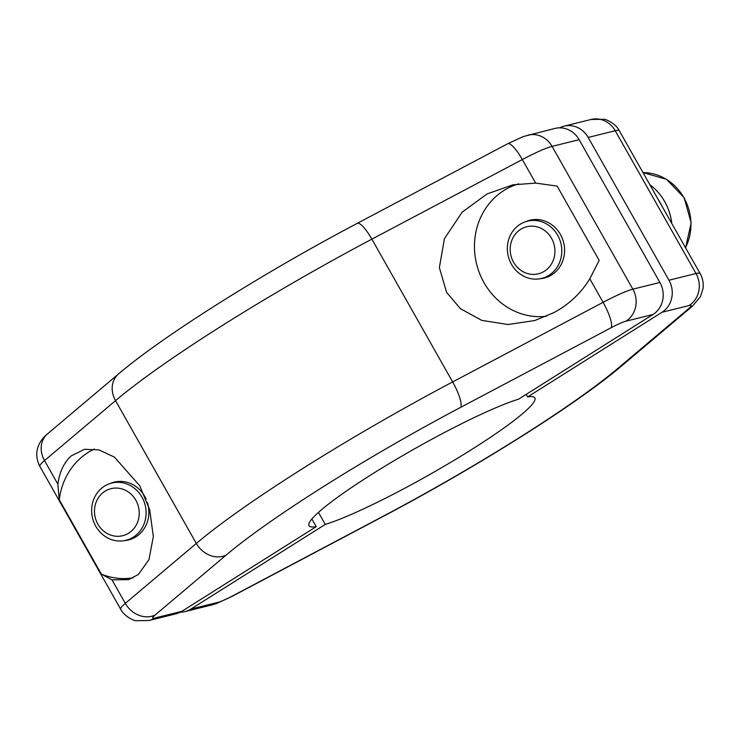 <?xml version="1.0" encoding="UTF-8"?>
<svg xmlns="http://www.w3.org/2000/svg" width="740" height="740" viewBox="0 0 740 740"><rect width="100%" height="100%" fill="white"/><g stroke="black" fill="none" stroke-linecap="round" stroke-linejoin="round"><path stroke-width="1.11" d="M180.375 612.165A23.597 21.664 -103.9 0 0 185.037 611.582A23.597 21.664 -103.9 0 0 190.901 609.076L217.949 602.379A23.597 2.71 150.5 0 0 232.822 595.802L383.274 516.187A253.617 29.147 150.5 0 0 617.798 368.437L688.811 308.506A23.597 2.71 150.5 0 0 689.07 305.555L662.032 312.252L527.657 396.908L526.214 394.355M318.459 512.385L325.267 524.42L190.901 609.076M662.032 312.252A23.597 21.664 -103.9 0 0 668.96 280.22L588.18 137.437A23.597 21.664 -103.9 0 0 564.028 126.17A23.597 21.664 -103.9 0 0 559.634 127.835M325.267 524.42A129.759 14.911 150.5 0 0 456.025 459.142A129.759 14.911 150.5 0 0 534.872 397.898A129.759 14.911 150.5 0 0 527.657 396.908M658.341 199.717A53.086 48.757 76.1 0 1 661.847 205.905M649.831 184.676A53.086 48.757 76.1 0 1 671.8 223.508M544.418 271.229A24.244 22.265 76.1 0 1 513.569 262.238A24.244 22.265 76.1 0 1 520.701 229.317A24.244 22.265 76.1 0 1 551.541 238.317A24.244 22.265 76.1 0 1 544.418 271.229M548.997 275.271A29.489 27.084 76.1 0 1 541.662 278.397A29.489 27.084 76.1 0 1 509.61 260.425A29.489 27.084 76.1 0 1 520.146 224.276A29.489 27.084 76.1 0 1 527.481 221.149A29.489 27.084 76.1 0 1 559.533 239.122A29.489 27.084 76.1 0 1 548.997 275.271M147.427 502.645A29.785 27.352 76.1 0 1 135.957 536.805A29.785 27.352 76.1 0 1 124.45 540.626M525.983 221.565A29.785 27.352 76.1 0 1 561.392 236.328A29.785 27.352 76.1 0 1 551.652 274.901A29.785 27.352 76.1 0 1 540.145 278.721M486.976 193.963L462.084 212.251L444.435 238.687L439.366 267.63L446.608 292.365L460.419 308.7L481.74 320.364L507.982 324.518L534.678 320.568L554.066 312.548C569.439 304.075 581.344 292.809 589.78 278.767L599.197 260.452L557.127 186.092L535.64 183.095L512.885 184.843L486.976 193.963M546.499 316.257A67.83 62.299 76.1 0 1 478.355 270.063A67.83 62.299 76.1 0 1 503.903 190.504A67.83 62.299 76.1 0 1 518.768 183.853M59.274 499.759L101.343 574.111L111.971 579.809L128.547 579.651L138.371 574.453L148.934 559.708L153.337 536.565L149.693 509.777L139.712 485.718L114.45 457.117L98.938 449.874L84.388 449.328L71.271 455.868C64.093 462.315 59.616 471.732 57.84 484.127L59.274 499.759A67.83 62.299 76.1 0 1 88.208 452.408A67.83 62.299 76.1 0 1 94.415 449.014M181.846 611.323A23.597 21.664 76.1 0 1 175.981 613.83L148.934 620.527L135.846 620.703C134.282 620.832 124.413 616.679 120.666 609.224A47.184 5.421 -29.5 0 1 125.291 603.359L196.313 543.438A277.213 31.866 -29.5 0 1 452.649 381.933L603.1 302.327A47.184 5.421 -29.5 0 1 632.857 289.164L659.904 282.458A23.597 21.664 76.1 0 1 652.967 314.5L625.929 321.197A23.597 2.71 150.5 0 0 611.046 327.783L460.595 407.389A253.617 29.147 150.5 0 0 226.07 555.148L155.058 615.07A23.597 2.71 150.5 0 0 154.799 618.029L181.846 611.323L316.211 526.667L311.873 518.999M659.904 282.458L579.124 139.675L552.077 146.381A47.184 5.421 150.5 0 0 522.32 159.544L371.868 239.15A277.213 31.866 150.5 0 0 115.533 400.645L44.511 460.576A47.184 5.421 150.5 0 0 39.886 466.44C32.458 452.075 39.627 440.235 47.517 433.862A23.597 19.999 49.8 0 0 44.511 460.576L57.84 484.127M316.211 526.667A129.759 14.911 150.5 0 1 308.996 525.687A129.759 14.911 150.5 0 1 387.853 464.433A129.759 14.911 150.5 0 1 518.601 399.156L652.967 314.5M535.64 183.095L522.32 159.544A23.597 5.587 62.1 0 0 507.686 143.745L523.31 136.549L554.972 128.418A23.597 21.664 76.1 0 1 579.124 139.675M133.181 577.82A67.83 62.299 76.1 0 1 101.343 574.111M110.288 483.47A29.785 27.352 76.1 0 1 146.113 499.149M128.714 533.133A24.244 22.265 76.1 0 1 97.874 524.142A24.244 22.265 76.1 0 1 104.997 491.221A24.244 22.265 76.1 0 1 135.836 500.221A24.244 22.265 76.1 0 1 128.714 533.133M133.302 537.175A29.489 27.084 76.1 0 1 125.967 540.302A29.489 27.084 76.1 0 1 93.906 522.329A29.489 27.084 76.1 0 1 104.451 486.18A29.489 27.084 76.1 0 1 111.777 483.054A29.489 27.084 76.1 0 1 143.838 501.026A29.489 27.084 76.1 0 1 133.302 537.175M668.96 280.22L696.007 273.513A47.184 5.421 -29.5 0 1 700.123 273.56L619.334 130.776A47.184 5.421 150.5 0 0 615.218 130.73L588.18 137.437M689.07 305.555A23.597 21.664 76.1 0 0 696.007 273.513L615.218 130.73A23.597 21.664 76.1 0 0 591.075 119.473L564.028 126.17M700.123 273.56C702.732 278.277 703.694 283.3 703 288.628L700.447 296.638L692.492 306.138A23.597 19.999 -130.2 0 1 688.811 308.506M692.492 306.138L621.471 366.069A23.597 19.999 -130.2 0 1 617.798 368.437M621.471 366.069C576.738 404.197 476.458 467.218 382.774 516.64A23.597 5.587 -117.9 0 0 383.274 516.187M382.774 516.64L232.314 596.255A23.597 5.587 -117.9 0 0 232.822 595.802M232.314 596.255L216.691 603.452L212.075 604.876A23.597 21.664 -103.9 0 0 217.949 602.379M685.499 247.724A50.135 46.047 -103.9 0 0 683.927 197.756A50.135 46.047 -103.9 0 0 642.995 172.587M155.058 615.07A23.597 19.999 49.8 0 1 125.291 603.359L111.971 579.809M625.929 321.197A23.597 21.664 76.1 0 0 632.857 289.164L552.077 146.381A23.597 21.664 76.1 0 0 527.925 135.124M611.046 327.783A23.597 5.587 62.1 0 0 603.1 302.327L589.78 278.767M460.595 407.389A23.597 5.587 62.1 0 0 452.649 381.933L371.868 239.15A23.597 5.587 62.1 0 0 357.235 223.36C263.551 272.782 163.272 335.803 118.539 373.931A23.597 19.999 49.8 0 0 115.533 400.645L196.313 543.438A23.597 19.999 49.8 0 0 226.07 555.148M148.934 620.527A23.597 21.664 -103.9 0 0 154.799 618.029M212.075 604.876L185.037 611.582M591.075 119.473L604.164 119.297C605.727 119.168 615.597 123.321 619.334 130.776M642.986 172.568L666.546 179.339L684.186 197.765L691.16 222.87L685.582 247.863M120.666 609.224L39.886 466.44M118.539 373.931L47.517 433.862M507.686 143.745L357.235 223.36"/></g></svg>
